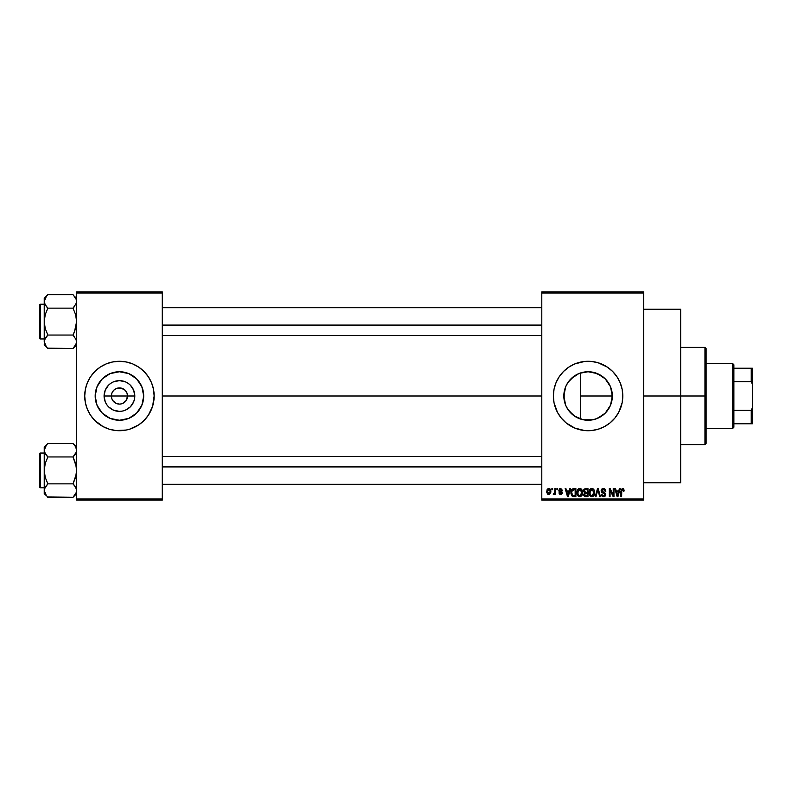 <?xml version="1.0" encoding="UTF-8"?>
<svg xmlns="http://www.w3.org/2000/svg" width="792" height="792" viewBox="0 0 792 792"><rect width="100%" height="100%" fill="white"/><g stroke="black" fill="none" stroke-linecap="round" stroke-linejoin="round"><path stroke-width="1.19" d="M111.959 399.099L111.345 396A8.098 8.098 0 0 0 119.444 404.098A8.098 8.098 0 0 0 127.542 396L134.808 396A15.365 15.365 0 0 1 119.444 411.365A15.365 15.365 0 0 1 104.079 396L127.542 396A8.098 8.098 0 0 1 119.444 404.098A8.098 8.098 0 0 1 111.345 396L111.959 392.901L113.711 390.268L116.345 388.516L121.028 388.06L125.166 390.268L126.928 392.901L127.542 396L126.175 400.505L126.928 399.099M117.859 403.94L119.444 404.098L116.345 403.484L112.711 400.505L114.939 402.732L118.295 404.019M121.028 403.94L119.444 404.098L121.028 403.94M143.698 396A24.255 24.255 0 0 1 119.444 420.255A24.255 24.255 0 0 1 95.189 396L97.04 386.714L102.297 378.853L110.157 373.596L119.444 371.745L128.72 373.596L136.59 378.853L141.847 386.714L143.698 396L141.847 405.286L136.59 413.147L128.72 418.404L119.444 420.255L110.157 418.404L102.297 413.147L97.04 405.286L95.189 396A24.255 24.255 0 0 1 119.444 371.745A24.255 24.255 0 0 1 143.698 396M84.724 396.03A34.709 34.709 0 0 0 87.367 409.266L90.575 415.285L94.891 420.542L103.079 426.611L109.365 429.224L116.038 430.551L126.215 430.046A34.709 34.709 0 0 0 129.502 429.224M87.377 409.296A34.709 34.709 0 0 0 88.823 412.365M88.833 412.365A34.709 34.709 0 0 0 94.872 420.522M94.921 420.572A34.709 34.709 0 0 0 109.346 429.214L106.158 428.076M109.385 429.224A34.709 34.709 0 0 0 112.672 430.046M126.215 430.046L129.522 429.224A34.709 34.709 0 0 0 143.966 420.572M144.015 420.522A34.709 34.709 0 0 0 150.054 412.365L151.52 409.286A34.709 34.709 0 0 0 154.153 396.03M150.064 412.365A34.709 34.709 0 0 0 151.51 409.296M129.522 429.224L138.729 424.868L143.986 420.542L148.302 415.285L152.658 406.078L154.153 396A34.709 34.709 0 0 1 119.444 430.709A34.709 34.709 0 0 1 84.724 396L85.397 402.772L87.367 409.286L86.219 406.078M611.81 401.039L612.335 396A24.255 24.255 0 0 1 588.09 420.255A24.255 24.255 0 0 1 563.835 396L564.28 400.663M610.315 405.712L606.514 411.771L610.602 405.009M610.513 405.247L611.662 401.702M601.148 416.434L594.723 419.324L599.97 417.146L605.355 413.028M586.199 420.176L588.02 420.255M574.249 415.919L575.457 416.701M569.656 411.771L572.319 414.424M573.804 415.602L567.923 409.474L565.676 405.286L568.161 409.83M564.231 400.366L565.656 405.227M553.37 396.03A34.709 34.709 0 0 0 554.855 406.048M554.875 406.098A34.709 34.709 0 0 0 557.459 412.345M621.314 406.048A34.709 34.709 0 0 0 622.799 396A34.709 34.709 0 0 1 588.09 430.709A34.709 34.709 0 0 1 553.37 396L554.034 402.772L557.469 412.365A34.709 34.709 0 0 0 621.294 406.108M643.629 396L680.655 396L680.655 309.217L680.655 396L643.629 396M162.261 396L541.797 396L162.261 396M126.175 400.505L122.542 403.484M583.328 419.78L579.496 418.681M597.406 418.394L592.822 419.79L583.348 419.79L574.616 416.166L568.488 410.296M587.605 420.245L586.209 420.186M594.713 419.334L593.297 419.691M592.515 419.849L591.921 419.948M604.999 413.375L601.841 415.978M606.514 411.771L605.583 412.8M611.959 391.703L611.959 400.297M564.132 399.831L564.231 391.624M565.419 404.623L564.478 401.564M566.498 407.048L565.973 405.959M567.409 408.682L566.508 407.068M578.081 418.097L577.031 417.582M541.797 291.862L643.629 291.862L541.797 291.862L541.797 293.01L643.629 293.01L643.629 498.99L541.797 498.99L541.797 291.862M541.797 500.138L643.629 500.138L643.629 291.862L643.629 293.01L541.797 293.01L541.797 498.99L643.629 498.99L643.629 500.138L541.797 500.138L541.797 498.99L541.797 500.138M551.895 488.575L551.895 489.733L552.638 489.733L552.638 488.575L551.895 488.575L552.638 488.575L551.895 488.575L551.895 489.733L552.638 489.733L552.638 488.575L552.638 489.733L551.895 489.733L551.895 488.575M556.944 488.575L556.944 489.733L557.687 489.733L557.687 488.575L556.944 488.575L557.687 488.575L556.944 488.575L556.944 489.733L557.687 489.733L557.687 488.575L557.687 489.733L556.944 489.733L556.944 488.575M569.745 488.575L569.111 490.99L566.557 490.99L565.924 488.575L565.151 488.575L567.508 496.673L568.28 496.673L570.517 488.575L569.745 488.575L570.517 488.575L569.745 488.575L569.111 490.99L566.557 490.99L565.924 488.575L565.151 488.575L567.508 496.673L568.28 496.673L570.517 488.575L568.28 496.673L567.508 496.673L565.151 488.575L565.924 488.575M581.892 489.733L580.714 488.654L579.14 488.545L577.665 489.703L577.022 491.476L577.744 495.663L579.081 496.673L580.744 496.574L582.496 493.941L581.892 489.733L579.774 488.466L577.665 489.703L576.932 492.614C576.804 494.861 577.754 496.247 579.774 496.772C581.823 496.228 582.773 494.812 582.615 492.515L581.892 489.733M593.99 489.733L592.812 488.654L591.238 488.545L589.763 489.703L589.119 491.476L589.842 495.663L591.178 496.673L592.842 496.574L594.594 493.941L593.99 489.733L591.871 488.466L589.763 489.703L589.03 492.614C588.902 494.861 589.852 496.247 591.871 496.772C593.921 496.228 594.871 494.812 594.713 492.515L593.99 489.733M604.435 488.654L605.86 491.198L603.425 488.466L601.752 489.119L601.168 490.357L601.762 492.416L604.87 494.099L604.643 495.386L603.672 495.822L601.336 494.357L601.92 496.069L603.098 496.742L604.949 496.297L605.642 494.772L604.979 492.931L601.9 491.129L602.098 489.981L603.356 489.416L604.652 489.971L605.128 491.307L605.86 491.198L605.246 489.278L603.682 488.476M619.394 488.575L618.76 490.99L616.216 490.99L615.572 488.575L614.81 488.575L617.156 496.673L617.928 496.673L620.166 488.575L619.394 488.575L620.166 488.575L619.394 488.575L618.76 490.99L616.216 490.99L615.572 488.575L614.81 488.575L617.156 496.673L617.928 496.673L620.166 488.575L617.928 496.673L617.156 496.673L614.81 488.575L615.572 488.575M557.469 412.365L561.251 418.018L566.062 422.839L574.804 428.076L584.684 430.551L591.485 430.551L598.158 429.224L604.454 426.611L610.107 422.839L614.919 418.018L618.701 412.365L622.136 402.772L622.799 396L622.136 389.228L620.156 382.714L616.948 376.715L612.632 371.458L607.375 367.132L598.158 362.776L591.485 361.449L584.684 361.449L574.804 363.924L568.795 367.132L563.538 371.458L559.221 376.715L556.014 382.714L554.034 389.228L553.37 396A34.709 34.709 0 0 1 588.09 361.291A34.709 34.709 0 0 1 622.799 396A34.709 34.709 0 0 0 621.314 385.952M624.165 490.99L623.433 491.099L624.165 490.99L623.225 488.595L621.166 489.397L620.908 496.673L621.641 496.673L621.789 489.901L622.799 489.456L623.433 491.099L624.165 490.99L623.799 489.149M613.226 488.575L613.226 495.05L610.127 488.575L609.335 488.575L609.335 496.673L610.068 496.673L610.068 490.179L613.176 496.673L613.968 496.673L613.968 488.575L613.226 488.575L613.968 488.575L613.226 488.575L613.226 495.05L610.127 488.575L609.335 488.575L609.335 496.673L610.068 496.673L610.068 490.179L613.176 496.673L613.968 496.673L613.968 488.575L613.968 496.673L613.176 496.673M597.514 488.575L595.208 496.673L595.98 496.673L597.92 489.515L599.653 496.673L600.415 496.673L598.237 488.575L597.514 488.575L598.237 488.575L597.514 488.575L595.208 496.673L595.98 496.673L597.92 489.515L599.653 496.673L600.415 496.673L598.237 488.575L600.415 496.673L599.653 496.673L597.92 489.515L595.98 496.673L595.208 496.673L597.514 488.575M585.466 488.575L584.011 489.199L583.457 490.951L584.466 492.941L583.803 495.436L585.694 496.673L587.981 496.673L587.981 488.575L585.704 488.575L587.981 488.575L585.704 488.575L583.457 490.951L584.466 492.941L583.664 494.634L585.694 496.673L587.981 496.673L587.981 488.575L587.981 496.673L585.486 496.663M571.497 489.882L573.725 488.575L572.091 489.09L571.181 490.684L571.012 493.782L571.774 495.851L572.943 496.604L575.883 496.673L575.883 488.575L573.725 488.575C571.676 489.001 570.745 490.367 570.943 492.664L572.656 496.525L575.883 496.673L575.883 488.575L575.883 496.673M562.419 490.357L561.686 490.466L562.419 490.357L560.617 488.466L559.301 489.01L559.033 491.297L561.577 493.01L560.627 493.723L558.944 492.881L559.429 494.109L560.983 494.545L562.211 493.545L562.013 491.901L559.617 490.505L560.38 489.317L562.419 490.357L560.805 488.476M554.846 488.575L554.707 492.832L553.262 494.248L554.143 494.535L554.846 493.525L554.846 494.465L555.578 494.465L555.578 488.575L554.846 488.575L555.578 488.575L554.846 488.575L554.707 492.832L553.262 494.248L553.964 494.564L554.846 493.525L554.846 494.465L555.578 494.465L555.578 488.575L555.578 494.465L554.846 494.465M548.797 488.466L547.133 489.545L546.747 491.832L547.46 493.951L549.054 494.555L550.767 492.545L550.143 489.1L548.797 488.466L546.747 491.575L548.797 494.564L550.846 491.515L548.668 488.476M575.457 375.289L578.091 373.903M579.496 373.319L588.09 371.745L597.366 373.596L605.236 378.853L610.493 386.714L612.335 396L610.493 405.286L605.236 413.147L597.366 418.404M568.161 382.17L574.259 376.071M572.339 377.546L569.666 380.219M565.983 386.021L567.418 383.308M564.478 390.446L565.419 387.377M610.602 386.991L611.81 390.971M610.503 386.753L606.524 380.239L610.315 386.298M605.573 379.2L606.514 380.229M602.365 376.398L601.841 376.022M593.297 372.309L601.148 375.566M597.396 373.606L594.703 372.666M588.407 371.745L592.505 372.151M586.159 371.824L587.595 371.755M565.676 405.286L563.835 396A24.255 24.255 0 0 1 588.09 371.745A24.255 24.255 0 0 1 612.335 396L580.546 396L580.546 372.953L578.823 373.586L583.357 372.21M127.542 396L111.345 396A8.098 8.098 0 0 1 119.444 387.902A8.098 8.098 0 0 1 127.542 396A8.098 8.098 0 0 0 119.444 387.902A8.098 8.098 0 0 0 111.345 396L104.079 396L105.247 390.119L108.573 385.13L110.91 383.219L113.563 381.803L119.444 380.635L125.324 381.803L127.977 383.219L130.314 385.13L133.64 390.119L134.808 396L134.511 399L133.64 401.881L130.314 406.87L125.324 410.197L122.443 411.068L119.444 411.365L113.563 410.197L108.573 406.87L106.663 404.534L105.247 401.881L104.079 396A15.365 15.365 0 0 1 119.444 380.635A15.365 15.365 0 0 1 134.808 396L127.542 396M76.626 500.138L162.261 500.138L162.261 498.99L76.626 498.99L76.626 293.01L162.261 293.01L162.261 498.99L162.261 291.862L76.626 291.862L162.261 291.862L162.261 293.01L76.626 293.01L76.626 291.862L76.626 498.99L162.261 498.99L162.261 500.138L76.626 500.138L76.626 498.99L76.626 500.138M154.153 396L153.49 389.228L151.52 382.714L148.302 376.715L143.986 371.458L138.729 367.132L132.729 363.924L126.215 361.954L119.444 361.291L112.672 361.954L106.158 363.924L100.158 367.132L94.891 371.458L90.575 376.715L87.367 382.714L85.397 389.228L84.724 396A34.709 34.709 0 0 1 119.444 361.291A34.709 34.709 0 0 1 154.153 396L153.995 399.406M680.655 482.783L680.655 396L680.655 482.783L643.629 482.783M621.294 385.892A34.709 34.709 0 0 0 557.479 379.615M557.459 379.655A34.709 34.709 0 0 0 554.875 385.902M554.855 385.952A34.709 34.709 0 0 0 553.37 395.97M622.631 392.594L622.136 389.228M601.366 363.924L600.336 363.518M566.062 369.161L563.538 371.458M556.014 382.714L555.4 384.308M574.804 428.076L575.527 428.363M610.107 422.839L612.632 420.542M622.136 402.772L622.631 399.406M564.142 392.159L563.835 396L565.676 386.714L567.923 382.526L570.933 378.853L578.803 373.596M568.498 381.695L566.518 384.912M578.764 373.616L573.814 376.388M606.524 380.239L604.563 378.2M580.546 372.953L580.546 396L612.335 396L611.662 390.317M154.153 395.97A34.709 34.709 0 0 0 151.52 382.734L152.658 385.922M151.51 382.704A34.709 34.709 0 0 0 150.064 379.635M150.054 379.635A34.709 34.709 0 0 0 144.015 371.478M143.966 371.428A34.709 34.709 0 0 0 129.541 362.786L132.729 363.924M129.502 362.776A34.709 34.709 0 0 0 126.215 361.954M112.672 361.954A34.709 34.709 0 0 0 109.385 362.776M109.346 362.786A34.709 34.709 0 0 0 94.921 371.428M94.872 371.478A34.709 34.709 0 0 0 88.833 379.635M84.724 395.97A34.709 34.709 0 0 1 87.367 382.734L88.823 379.635A34.709 34.709 0 0 0 87.377 382.704M97.416 369.161L96.644 369.824M84.892 392.594L84.724 396M141.461 422.839L142.243 422.176M132.917 375.834L128.72 373.596M99.277 382.526L97.04 386.714M105.97 416.166L110.157 418.404M139.61 409.474L141.847 405.286M112.711 391.495L111.959 392.901M126.928 392.901L125.166 390.268L122.542 388.516L119.444 387.902L116.345 388.516M623.433 491.099L622.542 489.416L623.423 490.832M622.67 489.426L621.641 491.109L622.542 489.416L621.75 490.02M621.641 496.673L620.908 496.673L621.641 496.673L621.641 491.109M623.73 489.04L622.571 488.466L623.73 489.04L622.571 488.466L620.908 491.169L620.908 496.673L620.908 490.951M621.037 489.832L622.571 488.466M617.384 495.346L616.463 491.941L618.512 491.941L617.483 495.832L617.829 494.297L617.483 495.832L617.077 494.158L617.433 495.584M610.068 496.673L609.335 496.673L609.335 488.575L610.127 488.575M604.068 489.555L603.356 489.416L605.128 491.307L605.86 491.198L605.128 491.307L604.652 489.971M602.296 489.763L601.87 490.802L603.068 489.426M603.068 492.129L602.029 491.456M601.336 494.357L602.078 494.248L601.336 494.357L603.553 496.772L605.652 494.555L603.454 492.258M605.514 495.436L605.108 496.138M604.553 496.564L603.989 496.742M603.247 495.812L602.177 494.852M604.732 495.248L604.92 494.525L603.672 495.822M604.92 494.525L604.573 493.594M603.425 488.466L601.128 490.812L602.247 492.743L604.682 493.703L603.326 493.109M601.395 491.951L601.148 491.109M601.762 489.11L601.346 489.753M594.297 490.317L594.544 491.04M594.683 493.258L594.604 493.911M590.307 496.188L591.06 496.633M589.07 491.862L589.189 491.119M590.644 488.803L591.545 488.486M591.871 488.466L592.812 488.654M593.099 488.812L593.604 489.228L593.099 488.812M590.01 490.931L590.08 494.465L591.862 495.832L590.08 494.465L589.773 492.634L591.881 489.416L593.98 492.505L593.109 495.327L593.98 492.505L591.862 495.832L590.367 495M592.901 495.505L592 495.822M589.773 492.634L590.08 494.465L590.179 490.545M593.98 492.505L593.96 491.981L593.98 492.505M593.743 490.941L593.96 491.981M584.447 496.346L583.971 495.802M583.664 494.634L584.466 492.941L583.457 490.951M583.466 490.713L583.585 490.01M585.011 489.585L585.684 489.515L584.922 489.624L584.219 491.248L585.11 489.565M584.437 494.129L584.427 494.792L584.932 493.456L585.862 493.307L584.407 494.505L585.961 495.723L584.407 494.505L585.09 493.386L587.248 493.307L587.248 495.723L585.635 495.713M584.407 494.327L584.932 493.456M585.664 495.723L587.248 495.723L587.248 493.307L585.862 493.307M584.833 489.664L587.248 489.515L587.248 492.357L585.793 492.357L584.189 490.941M584.625 492.06L584.219 491.248M582.199 490.317L582.447 491.04M582.546 491.545L582.605 492.149M582.585 493.238L582.506 493.911M578.556 488.803L579.447 488.486M579.774 488.466L580.397 488.545M581.011 488.812L581.506 489.228M577.279 494.772L577.536 495.327M577.913 490.931L577.982 494.465L579.764 495.832L577.982 494.465L577.675 492.634L579.784 489.416L581.882 492.505L581.011 495.327L581.882 492.505L579.764 495.832L577.982 494.465L578.447 495.228M579.001 489.595L579.645 489.416M580.803 495.505L579.902 495.822M577.675 492.634L577.982 494.465L578.081 490.545M581.882 492.505L581.863 491.981L581.882 492.505M581.437 490.486L581.863 491.981M571.487 495.406L571.27 494.881M571.002 493.772L570.953 493.238M571.052 491.258L571.181 490.684M572.2 495.02L572.794 495.564L571.676 492.673L571.972 490.693L575.15 489.515L575.15 495.723L572.616 495.465L571.725 493.594M572.438 489.941L571.676 492.673L571.864 491.03M571.972 490.693L572.567 489.832M573.388 489.545L575.15 489.515L575.15 495.723L572.794 495.564M571.685 492.178L571.715 493.485M572.24 490.169L572.735 489.723M567.537 494.574L567.834 495.832L568.171 494.297L567.834 495.832L566.815 491.941L568.864 491.941L567.834 495.832L567.587 494.782M561.013 489.387L561.587 490.02M559.597 490.03L560.192 489.357M559.617 490.505L562.31 492.891L560.657 494.564L558.944 492.881L559.687 492.782L558.944 492.881M559.687 492.782L560.627 493.723L559.766 493.149M560.399 493.703L561.577 493.01L560.627 493.723L561.577 493.01L559.865 491.951M560.627 493.723L561.34 492.515M560.617 488.466L558.845 490.367L560.498 492.188M559.489 488.832L560.251 488.496M553.262 494.248L553.964 494.564L554.776 493.693L553.964 494.564L553.262 494.248L554.707 492.832L554.846 491.624M553.479 493.406L554.657 492.98M550.638 489.991L550.767 490.495M547.826 494.277L547.292 493.743M546.807 492.446L546.747 491.832M547.975 488.664L548.529 488.486M550.113 491.525L548.995 493.713L547.49 491.882L548.777 489.308L550.103 491.159L549.697 493.218L550.113 491.525M550.054 490.763L549.925 490.248M549.876 490.109L550.103 491.159M617.186 494.574L616.463 491.941L618.512 491.941L617.72 494.673M585.684 489.515L587.248 489.515L587.248 492.357L585.793 492.357M567.418 494.158L566.815 491.941L568.864 491.941L568.072 494.673M704.959 396L704.959 444.599L704.959 396L680.655 396L704.959 396L704.959 347.401L704.959 396L706.117 396L704.959 396M706.117 443.441L706.117 396L706.117 443.441L704.959 444.599L680.655 444.599M580.546 396L580.546 419.047L580.546 396M706.117 348.559L706.117 396L706.117 348.559L704.959 347.401L680.655 347.401M76.359 343.53L73.022 348.49L76.359 343.53M76.626 341.768L75.616 345.233L76.626 341.768L75.626 338.303L76.626 341.768M47.51 348.163L73.022 348.49L76.626 344.886L73.022 348.49L47.827 348.49L46.382 346.886L44.233 341.768L45.233 338.313L47.827 335.046L45.233 328.512L44.233 321.592L45.233 314.672L47.827 308.147L44.877 304.187M47.827 335.046L44.491 339.996L47.827 335.046L46.382 336.64L47.827 335.046L73.022 335.046L74.478 331.838L76.626 321.592L75.626 314.681L73.022 308.147L76.359 303.197L73.022 308.147L75.626 314.681L76.626 321.592L75.616 328.522L73.022 335.046L47.827 335.046L45.233 328.512L44.233 321.592L45.233 314.672L47.827 308.147L73.022 308.147L74.478 306.544L73.022 308.147L47.827 308.147L45.243 304.9L44.233 301.425L44.233 298.307L47.827 294.703L44.233 298.307L44.233 301.425L46.382 296.307L44.233 301.425L44.491 343.5M47.827 294.703L46.382 296.307L47.827 294.703L46.382 296.307L47.827 294.703L73.022 294.703L47.827 294.703M40.293 338.956A0.693 0.693 0 0 1 39.6 338.263L39.6 304.93A0.693 0.693 0 0 1 40.293 304.237L44.233 304.237L40.293 304.237L40.293 338.956L44.233 338.956L40.293 338.956L40.293 304.237A0.693 0.693 0 0 0 39.6 304.93L39.6 338.263A0.693 0.693 0 0 0 40.293 338.956M76.626 301.425L76.369 299.683L76.626 301.425L75.616 304.9L76.626 301.425L76.369 299.683L76.626 301.524M73.349 295.03L76.359 299.663L74.448 296.277M73.022 335.046L76.359 339.996L73.022 335.046L74.567 336.758M46.382 336.64L44.491 339.996L44.233 344.886L46.411 346.916M73.022 348.49L74.478 346.886L73.022 348.49M45.233 345.213L44.491 343.52L45.233 345.213M46.382 346.886L45.243 345.243M45.233 304.89L44.233 301.425L44.233 341.669M46.292 306.435L47.827 308.147M76.626 298.307L74.478 296.307M75.983 339.006L75.616 338.303M162.261 325.076L541.797 325.076L162.261 325.076M541.797 466.924L162.261 466.924L541.797 466.924M732.729 363.597L733.887 364.756L733.887 368.231L733.887 364.756L732.729 363.597L706.117 363.597L732.729 363.597L732.729 428.403L706.117 428.403L732.729 428.403L732.729 363.597M733.887 427.244L732.729 428.403L733.887 427.244L733.887 423.769L733.887 427.244M733.887 381.685L733.887 410.315L733.887 368.231L733.887 381.685L751.242 381.685L752.4 384.427L752.4 407.573L751.242 410.315L733.887 410.315L733.887 423.769L733.887 410.315L751.242 410.315L751.242 423.769L752.4 423.769L752.4 407.573L752.4 423.769L751.242 423.769L751.242 410.315L752.4 407.573L752.4 368.231L733.887 368.231L751.242 368.231L751.242 381.685L751.242 368.231L752.4 368.231L752.4 384.427L751.242 381.685L733.887 381.685M733.887 423.769L751.242 423.769L733.887 423.769M39.6 305.257L39.6 306.553M39.6 336.64L39.6 337.937M45.243 338.293L44.491 339.996M73.022 308.147L74.478 306.544M76.359 303.197L75.626 304.89M76.359 492.337L73.022 497.297L76.359 492.337L76.369 488.832L76.369 492.317M47.51 496.97L73.022 497.297L76.626 493.693L73.022 497.297L47.827 497.297L45.243 494.05L44.233 490.575L44.491 488.832L47.827 483.853L45.233 477.319L44.233 470.408L45.233 463.478L47.827 456.954L45.233 453.697L44.233 450.232L44.491 451.975L44.491 448.5L46.382 445.114L44.233 450.232L44.233 493.693L44.233 490.575L46.411 495.723M47.827 443.51L46.382 445.114L47.827 443.51L46.382 445.114L47.827 443.51L73.022 443.51L47.827 443.51L44.233 447.114L47.827 443.51M40.293 487.763A0.693 0.693 0 0 1 39.6 487.07L39.6 453.737A0.693 0.693 0 0 1 40.293 453.044L44.233 453.044L40.293 453.044L40.293 487.763L44.233 487.763L40.293 487.763L40.293 453.044A0.693 0.693 0 0 0 39.6 453.737L39.6 487.07A0.693 0.693 0 0 0 40.293 487.763M73.349 443.837L75.616 446.757L76.626 450.232L76.359 448.47L76.369 451.994L73.022 456.954L74.478 455.36L73.022 456.954L47.827 456.954L73.022 456.954L75.626 463.488L76.626 470.408L75.616 477.328L73.022 483.853L47.827 483.853L73.022 483.853L75.983 487.813M47.827 483.853L45.233 487.11L47.827 483.853L45.233 477.319L44.233 470.408L44.233 490.575L45.233 487.11M73.022 497.297L74.478 495.693L73.022 497.297M44.233 447.114L44.233 470.408L45.233 463.478L47.827 456.954L44.491 452.004L44.233 447.114M46.382 495.693L44.233 493.693L44.233 490.476M44.887 493.347L45.233 494.03L44.887 493.347M44.877 452.994L45.233 453.697M46.292 455.242L47.827 456.954M46.382 485.456L44.491 488.803M73.022 456.954L74.478 455.351L73.022 456.954L76.369 466.904L76.369 473.923L73.022 483.853L75.616 487.1L76.626 490.575L75.626 487.11M76.626 450.331L76.359 452.004M76.626 447.114L73.022 443.51L75.596 446.728M75.973 447.46L75.616 446.767L75.973 447.46M76.626 450.232L76.369 448.5M74.478 455.36L75.616 453.707M74.567 485.565L73.022 483.853M39.6 454.063L39.6 455.36M39.6 485.447L39.6 486.743M643.629 309.217L680.655 309.217M162.261 307.712L541.797 307.712M162.261 335.481L541.797 335.481M541.797 484.288L162.261 484.288M541.797 456.519L162.261 456.519"/></g></svg>
